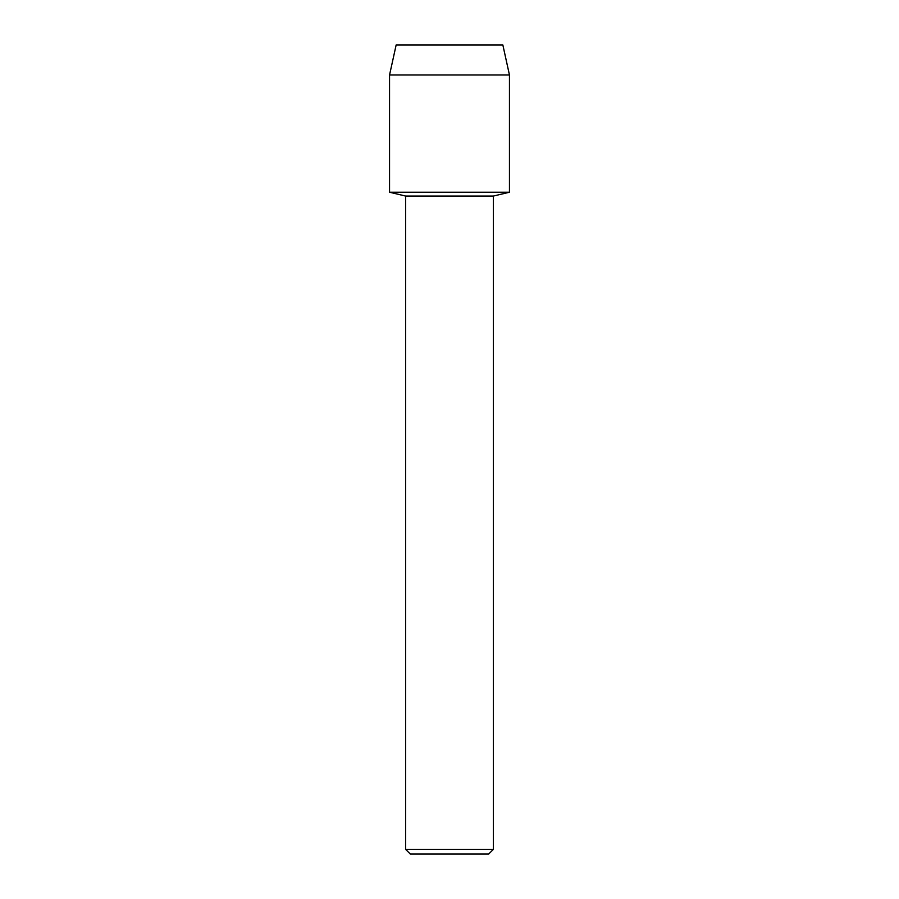 <?xml version="1.0" encoding="UTF-8"?>
<svg xmlns="http://www.w3.org/2000/svg" width="899" height="899" viewBox="0 0 899 899"><rect width="100%" height="100%" fill="white"/><g stroke="black" fill="none" stroke-linecap="round" stroke-linejoin="round"><path stroke-width="1.35" d="M502.844 44.95L396.156 44.95L502.844 44.95L509.452 74.977L509.452 192.229L449.5 192.229L509.452 192.229L493.405 196.049L493.405 849.33L405.595 849.33L410.315 854.05L488.685 854.05L493.405 849.33M405.595 849.33L405.595 196.049L493.405 196.049M396.156 44.95L389.548 74.977L389.548 192.229L449.5 192.229L389.548 192.229L405.595 196.049M389.548 74.977L509.452 74.977"/></g></svg>
